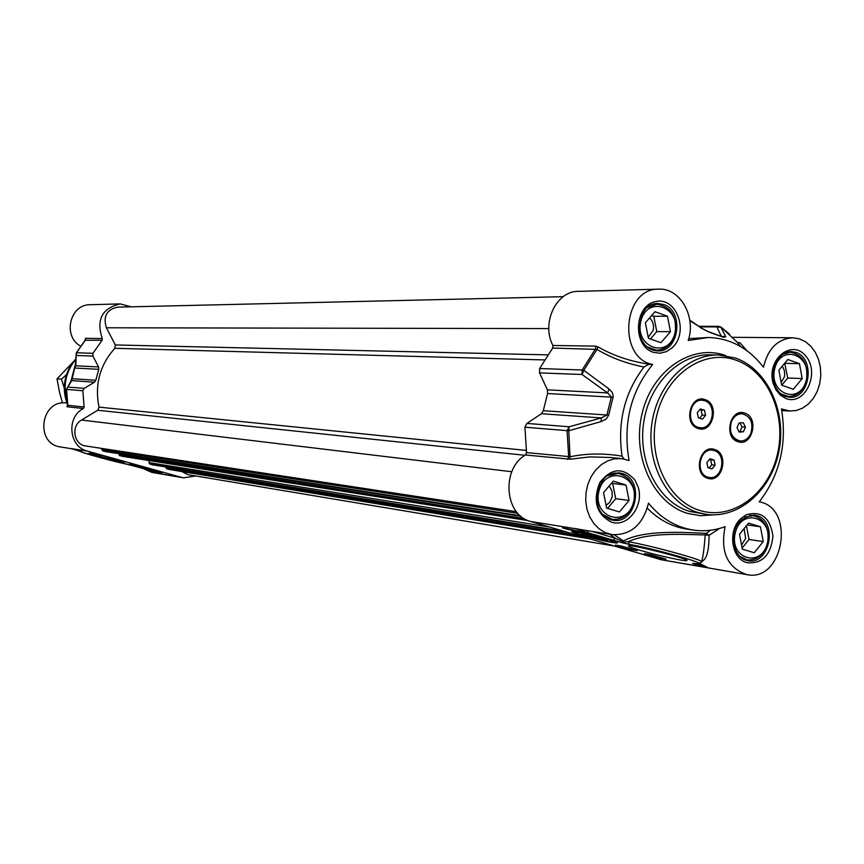 <?xml version="1.0" encoding="UTF-8"?>
<svg xmlns="http://www.w3.org/2000/svg" width="864" height="864" viewBox="0 0 864 864"><rect width="100%" height="100%" fill="white"/><g stroke="black" fill="none" stroke-linecap="round" stroke-linejoin="round"><path stroke-width="1.3" d="M64.282 388.163L61.506 379.156L66.452 374.641M73.181 361.951L57.013 378.842L59.497 392.245L62.51 402.991M61.506 379.156L57.013 378.842M516.402 511.682L85.709 445.964C73.764 444.744 70.686 425.866 81.497 420.044L97.74 410.26L99.014 407.128C94.554 384.566 99.835 364.954 114.858 348.3L115.322 344.952L106.402 327.78C102.946 316.483 106.639 309.604 117.482 307.141L563.209 296.676M105.57 451.613L102.611 450.792L101.758 448.416M122.591 456.365L119.491 455.533L119.426 453.773M152.831 464.854L149.947 464.065L149.029 462.618L149.224 460.588M169.463 469.508L166.46 468.688L166.363 467.068M614.239 545.994L188.017 474.671L181.85 471.55M138.726 466.387L150.271 469.606L138.726 466.387M139.363 466.787L148.025 468.947L139.363 466.787M146.761 468.374L135.734 465.75L146.761 468.374M75.33 364.176L75.794 365.796L76.324 352.793L76.464 355.471L92.912 356.087L92.945 353.311L102.125 340.232L102.287 338.569C96.044 319.777 101.995 308.221 120.161 303.901L131.166 306.828M92.912 356.087L98.593 366.962L75.794 365.796L74.498 368.042L71.658 378.648M71.658 378.68L70.848 381.326L71.777 380.603L94.489 382.212L84.197 388.346L67.9 387.05L66.409 389.372L71.777 380.603L74.66 368.021L98.755 369.317L98.593 366.962M98.755 369.317L95.796 380.279L71.626 378.659L75.308 364.565M94.489 382.212L95.796 380.279M195.75 475.956L183.524 477.835L181.667 477.425L87.383 451.094C68.893 446.936 66.074 417.118 83.408 408.51L84.11 406.987L82.836 390.733L84.197 388.346M101.218 455.706L89.953 452.563L101.293 455.436M113.648 458.892L124.826 462.013L113.648 458.892M161.903 472.943L138.521 467.24L161.903 472.943M112.439 459.27L88.236 453.481C85.709 453.73 124.049 463.892 123.628 462.866L112.439 459.27M79.78 450.911L71.237 448.621M162.551 474.088L136.48 466.711L163.004 474.217L181.667 477.425M149.072 468.763L129.762 464.162C127.969 464.4 157.712 472.273 157.637 471.539L149.072 468.763M143.402 468.644L151.805 472.392L183.524 477.835M67.295 403.067L66.604 402.991C40.586 399.136 34.517 443.912 60.664 446.99L71.593 448.729M120.161 303.901L90.212 304.722C69.898 304.128 62.338 336.344 80.568 346.064M136.49 466.722L126.997 464.26C114.847 461.884 79.024 452.023 80.86 451.548L70.729 448.492M80.86 451.548L80.082 450.997M67.64 405.13L67.144 406.793L83.408 408.51M102.287 338.569L85.676 338.321L85.028 340.362M85.234 338.742L85.417 339.962M85.201 340.276L102.125 340.232M66.895 406.49L67.694 405.27M67.144 406.793L67.824 405.313L66.442 389.383L70.621 381.694M75.308 364.522L76.324 352.793L85.493 339.714M596.376 537.062L605.081 540C603.569 540.432 582.379 535 583.61 534.492L596.376 537.062M588.686 535.496L601.463 538.844L593.028 537.343L587.347 535.615L588.686 535.496M593.028 537.343L593.233 536.533M606.053 539.773C595.966 536.609 587.779 534.643 581.483 533.876C578.286 534.146 607.025 541.512 607.457 540.529L606.053 539.773M781.661 385.171L778.885 370.235L787.817 359.489L799.459 363.679L802.192 378.529L793.336 389.275L781.661 385.171M781.78 385.214L787.72 378.022L784.717 363.215M802.192 378.529L787.72 378.022M799.459 363.679L784.998 363.312M781.175 382.558L784.382 376.844L784.728 374.393L784.318 370.321L782.266 366.174M781.013 393.93L788.53 396.522C797.375 396.209 803.347 390.809 806.447 380.322C808.391 364.187 803.012 354.812 790.29 352.188L782.514 354.283M774.695 368.744C780.764 343.116 812.603 354.748 806.317 379.998C800.507 405.454 768.442 394.362 774.695 368.744M648.41 338.288L645.376 322.747L654.955 311.71L667.472 316.213L670.453 331.668L660.971 342.706L648.41 338.288M650.408 338.99L656.77 331.614L653.8 316.31L651.629 315.533M670.453 331.668L656.77 331.614M667.472 316.213L653.8 316.31M648.227 337.338L653.173 330.34C654.178 325.242 652.979 321.095 649.566 317.92M647.071 346.864L656.564 350.233C665.777 349.715 671.976 344.174 675.14 333.623C677.138 316.462 671.09 306.655 656.996 304.193L647.363 307.552M640.872 321.149C647.32 294.602 681.577 307.12 674.892 333.245C668.725 359.597 634.23 347.663 640.872 321.149M742.349 549.158L739.508 534.298L748.591 523.109L760.439 526.781L763.247 541.566L754.229 552.755L742.349 549.158M742.133 548.024L749.045 539.482L746.431 525.755M763.247 541.566L749.045 539.482M760.439 526.781L747.09 524.945M741.56 545.033L745.643 538.434L744.098 528.638M739.638 556.286L747.155 559.915C757.123 560.488 763.938 554.861 767.599 543.046C769.673 528.185 764.932 519.048 753.365 515.657L745.092 516.974M735.242 532.991C741.398 506.984 773.82 517.234 767.448 542.862C761.551 568.674 728.903 558.976 735.242 532.991M606.636 508.075L603.536 492.62L613.267 481.108L626.022 485.06L629.078 500.45L619.423 511.952L606.636 508.075M607.565 508.367L615.708 498.69L612.673 483.462L611.561 483.116M629.078 500.45L615.708 498.69M626.022 485.06L612.673 483.462M606.074 505.321L609.822 502.276L612.241 496.67L612.058 491.184L609.163 485.957M602.77 514.48L612.23 519.383C622.836 519.923 630.061 514.145 633.884 502.06C636.055 486.421 630.796 476.874 618.116 473.407L607.64 475.729M598.936 491.206C605.48 464.281 640.375 475.308 633.604 501.833C627.34 528.563 592.196 518.119 598.936 491.206M744.8 413.154C759.499 417.42 752.35 447.196 737.921 441.688C723.092 437.519 730.361 407.462 744.8 413.154M739.854 440.975L739.53 440.953C730.955 438.318 728.125 431.708 731.041 421.114C733.45 416.156 736.949 413.705 741.528 413.748L741.787 413.77M709.29 477.49L707.216 477.079C694.516 473.785 698.738 448.189 711.655 450.112L711.904 450.133M714.625 449.474C729.551 453.622 722.315 483.667 707.659 478.267C692.593 474.217 699.959 443.891 714.625 449.474M700.142 427.756L697.842 427.367C685.12 424.246 688.705 398.747 701.654 400.216L701.903 400.237M705.067 399.622C720.09 403.996 712.811 434.074 698.069 428.458C682.906 424.192 690.314 393.811 705.067 399.622M525.539 454.982L570.143 459.205L568.793 430.769L601.106 421.567L601.322 417.938L569.084 426.773L567.086 430.661L568.793 430.769L569.084 426.773L526.9 423.425L524.945 427.194L526.532 452.596L525.539 454.982C500.99 468.742 504.619 515.462 530.582 521.467L661.111 559.732L746.885 574.625C727.445 567.907 720.166 551.934 725.08 526.705C714.604 530.485 703.966 531.598 693.176 530.032C675.832 527.256 660.928 518.303 648.486 503.161C642.848 524.956 630.634 535.442 611.82 534.589L605.124 532.57L599.011 528.8L593.795 523.476L589.712 516.834L586.969 509.209L585.727 500.958L586.03 492.512L587.866 484.261L591.149 476.626L595.717 469.973L601.333 464.627L607.716 460.858L614.563 458.816L621.54 458.611L629.057 460.544C622.793 423.706 630.655 391.684 652.644 364.489C617.188 357.901 622.847 287.917 658.735 289.159C680.044 287.82 696.438 316.721 688.219 340.492L708.426 337.489C730.382 338.256 748.732 348.17 763.474 367.211C767.869 348.754 777.611 338.947 792.688 337.77L799.232 338.796L805.388 341.658L810.821 346.205L815.27 352.188L818.51 359.316L820.39 367.211L820.8 375.462L819.731 383.659L817.236 391.392L813.434 398.261L808.52 403.909L802.742 408.056L796.381 410.476L789.782 411.026L781.477 408.953C787.234 444.139 779.814 475.103 759.24 501.833C795.96 508 783.378 582.692 746.885 574.625M526.9 423.425L541.426 413.716L601.322 417.938L606.895 415.012L608.645 415.195L613.256 396.5L612.306 392.429L609.142 389.059L583.816 370.321L582.163 369.997L582.077 374.49L583.816 370.321L596.992 349.402C610.643 357.642 626.314 363.506 643.993 367.016C647.492 364.867 649.642 364.003 650.441 364.424L652.644 364.489M609.142 389.059L607.511 392.915L547.387 389.848L539.546 372.892L582.077 374.49L607.511 392.915L611.345 396.965L606.895 415.012L543.283 410.692L541.426 413.716M543.283 410.692L547.582 393.53L613.084 397.235M547.387 389.848L547.582 393.53M658.735 289.159L578.362 291.362C556.373 290.812 540.972 323.298 552.928 345.481L552.679 348.073L539.633 368.539L539.546 372.892M650.797 554.677L666.004 559.138L659.599 558.047L644.436 553.597L650.797 554.677M659.599 558.047L659.772 557.312M630.86 549.612L615.46 545.087L621.734 546.134L637.178 550.67L630.86 549.612L631.044 548.867M567.799 529.405L562.432 527.839C576.698 530.572 592.542 534.406 609.962 539.33C593.298 534.708 579.247 531.403 567.799 529.405L567.918 528.908M639.976 550.271C657.234 555.422 686.275 561.827 686.837 560.563C690.595 559.31 632.416 544.504 628.582 545.735C627.264 546.113 631.055 547.625 639.976 550.271M694.742 563.555L693.911 563.922L708.188 567.81L697.939 563.846M581.278 535.086C599.638 540.173 611.615 542.819 617.231 543.024C620.633 542.128 574.225 530.226 571.774 531.371C570.964 531.727 574.128 532.969 581.278 535.086M584.561 530.258L574.69 528.466L586.872 532.408L588.546 530.896M586.872 532.408L613.354 540.205L615.179 538.25L592.294 531.49M613.354 540.205L623.171 543.035L623.549 541.966L615.179 538.25L609.908 534.287M623.516 542.171L628.333 541.663C650.732 531.004 694.321 535.27 705.197 534.848L709.085 535.345L706.342 533.304L705.197 534.859C704.376 546.502 703.372 554.656 702.205 559.321L701.665 561.6M623.171 543.035L629.305 544.309L628.333 541.663C655.506 546.642 707.918 561.298 701.546 562.097L697.55 563.782M629.305 544.309C658.584 549.709 712.8 565.391 696.708 563.738L697.14 563.803M696.708 563.738L692.982 563.306M710.597 530.226L706.342 533.304C694.775 533.272 645.818 528.39 623.516 540.972L614.261 534.87M701.741 561.265C706.536 559.807 708.977 551.167 709.085 535.345L719.528 528.466M623.549 541.966L623.516 540.972M624.132 459.011L622.058 456.181C604.195 453.136 586.958 453.319 570.348 456.721L526.532 452.596M552.679 348.073L596.981 349.402L598.018 346.874L595.782 346.129L595.523 348.818L582.163 369.997L539.633 368.539M737.446 342.436L740.578 346.529M746.906 350.687L740.113 342.932L737.651 342.652M740.113 342.932L738.666 342.49M689.861 320.652L701.341 328.007M700.315 327.672L709.29 332.197L723.33 337.241L725.738 336.809L720.835 327.035M721.645 336.312L725.738 336.809M719.777 326.624L716.828 326.884L721.44 327.434L737.489 342.479M601.106 421.567L606.215 419.018L608.645 415.195M693.176 530.032L686.686 529.081C671.911 526.77 658.778 519.804 647.298 508.172M731.614 421.146C734.033 416.2 737.521 413.737 742.1 413.78C750.784 416.329 753.678 422.939 750.773 433.62C748.332 438.653 744.779 441.115 740.113 440.996C731.527 438.361 728.698 431.752 731.614 421.146M739.174 432.065L737.003 427.658L739.055 422.982L743.267 422.734L745.438 427.151L743.386 431.806L739.174 432.065M738.947 431.622L739.93 431.557L741.971 426.902L740.027 422.928M745.438 427.151L741.971 426.902M743.386 431.806L739.93 431.557M704.441 400.648C717.206 403.909 713.405 429.473 700.391 427.777L698.414 427.41C685.681 424.289 689.267 398.779 702.216 400.248L704.441 400.648M697.27 412.744L700.358 408.92L704.506 410.206L705.575 415.303L702.497 419.116L698.35 417.841L697.27 412.744M699.635 418.241L702.173 415.087L701.104 410L699.808 409.601M704.506 410.206L701.104 410M705.575 415.303L702.173 415.087M714.215 450.576C726.959 454.01 722.52 479.66 709.538 477.522L707.789 477.144C695.077 473.85 699.3 448.243 712.217 450.155L714.215 450.576M706.892 462.521L710.024 458.752L714.118 460.091L715.1 465.178L711.979 468.936L707.875 467.618L706.892 462.521M709.063 468.007L711.688 464.843L710.716 459.767L709.506 459.378M714.118 460.091L710.716 459.767M715.1 465.178L711.688 464.843M650.441 364.424C630.58 361.541 613.105 355.687 598.018 346.874M635.018 480.157L638.064 486.842L635.018 480.157C623.149 466.938 611.399 467.77 599.746 482.641C592.553 501.109 596.452 514.264 611.453 522.137C627.718 527.85 644.458 505.462 638.064 486.842M672.106 347.857L666.522 351.616L672.106 347.857C689.429 332.446 676.706 296.406 655.592 301.579C634.198 305.651 632.308 345.654 653.184 352.264L659.891 353.246L666.522 351.616M776.023 389.934L773.194 383.389C766.022 359.78 791.705 338.418 805.723 355.979C820.346 372.578 805.291 405.788 786.24 398.639L780.559 395.345L776.023 389.934M740.696 518.746L746.053 514.847C761.216 510.484 770.191 517.579 772.967 536.144C770.882 555.174 762.221 564.019 746.971 562.691C731.441 558.965 727.391 530.863 740.696 518.746M688.759 338.645L708.426 337.489M622.058 456.181C617.231 422.323 624.542 392.602 643.993 367.016M570.143 459.205L589.756 456.894L610.34 457.477M106.402 327.78L548.813 328.579M115.322 344.952L547.7 354.866M114.858 348.3L544.45 359.921M99.014 407.128L526.208 450.414M97.74 410.26L525.042 455.306M81.497 420.044L511.78 471.744M101.671 449.334L517.784 513.313M102.611 450.792L520.193 515.678M105.451 451.591L520.97 516.337L105.505 451.602M119.135 454.853L523.973 518.497M119.491 455.533L526.284 519.782M122.31 456.322L528.044 520.582M149.029 462.618L549.634 527.051M149.947 464.065L564.17 531.317M152.723 464.843L567.896 532.408L152.777 464.854M166.104 468.018L579.258 535.734M166.46 468.688L586.278 537.797M169.214 469.465L589.961 538.866M148.468 468.666C130.518 464.011 127.354 463.482 138.974 467.068C156.794 471.69 159.959 472.219 148.468 468.666M87.383 451.094L70.783 448.513M85.676 338.321L85.514 339.952L76.496 352.75L92.945 353.311M84.11 406.987L67.824 405.313L66.571 389.394L82.836 390.733M67.165 402.181C62.716 386.381 65.524 372.136 75.578 359.435M67.198 403.056C62.694 388.692 64.552 375.257 72.76 362.75L75.6 359.122M66.884 403.024C62.24 389.005 63.947 375.851 71.993 363.56C63.936 375.851 62.24 389.005 66.884 403.024M612.544 541.188C601.398 536.911 563.263 528.628 576.45 533.315C587.509 537.516 625.039 545.724 612.544 541.188M657.353 350.935L652.558 350.05C646.207 347.771 641.844 342.284 639.479 333.59C639.598 313.47 645.7 303.448 657.806 303.491L663.552 304.474C684.709 310.878 679.169 352.588 657.353 350.935L652.363 350.028M747.889 560.714L746.161 560.304C730.987 556.578 724.399 518.821 754.304 515.095L756.756 515.646C778.421 521.23 769.77 565.466 747.889 560.714L746.064 560.293M789.361 397.224L785.516 396.457C779.49 394.07 775.472 388.865 773.485 380.84C771.79 378.184 772.675 371.779 776.131 361.627C780.57 354.92 785.592 351.562 791.176 351.54L795.841 352.415C815.843 358.441 809.935 399.416 789.361 397.224L785.3 396.425M692.561 563.242L693.911 563.922M530.582 521.467L611.82 534.589M661.111 559.732L708.188 567.81L700.024 563.609M699.872 510.462C667.278 500.839 646.618 455.663 656.91 414.796C666.716 373.766 704.408 348.516 736.214 360.245C768.182 371.38 786.964 415.379 777.308 454.766C768.128 494.294 732.316 520.711 699.872 510.462M735.307 358.02L718.934 354.985C687.366 353.959 656.899 384.88 651.748 424.386C646.283 463.849 667.354 503.356 697.918 512.503L706.32 514.372C739.454 519.016 772.114 489.434 779.134 450.187C786.542 411.005 767.232 369.155 735.534 358.052L718.934 354.985L710.413 354.812C678.964 353.797 648.626 384.523 643.496 423.792C638.064 463.007 659.059 502.276 689.504 511.38L706.32 514.372M725.738 355.579C692.248 343.289 652.536 369.814 642.233 412.927C631.411 455.89 653.249 503.323 687.582 513.4L700.445 515.711L713.47 514.858M612.922 520.193L610.751 519.707C603.094 515.56 596.873 512.6 596.981 494.672C603.31 471.701 610.956 474.088 618.991 472.802L622.026 473.45C645.17 479.444 636.358 524.923 612.922 520.193L610.664 519.685M567.659 459.41L568.685 456.948L567.086 430.661L524.945 427.194M595.782 346.129L552.928 345.481M708.026 331.636L709.29 332.197M723.33 337.241L722.207 336.712M699.7 326.873L716.828 326.884L721.202 336.107M528.088 520.592L122.44 456.343M590.036 538.898L169.333 469.487M130.82 464.26C132.926 464.972 125.755 463.126 138.964 467.068C163.598 473.407 154.105 470.599 156.665 471.064M129.946 464.918L136.48 466.711M129.956 464.918L92.556 455.49C81.95 452.261 77.782 450.77 80.05 450.986M79.79 450.922L81.432 451.397M67.608 405.778L66.409 389.372M573.286 531.403L576.353 533.293C586.44 536.609 597.715 539.492 610.168 541.955C614.833 542.668 616.712 542.7 615.827 542.074M785.246 396.36L788.53 396.522M786.92 352.134L790.29 352.188M652.882 350.168L656.564 350.233M653.216 304.258L656.996 304.193M743.828 559.375L747.155 559.915M749.952 515.203L753.365 515.657M608.504 518.843L612.23 519.383M614.272 472.975L618.116 473.407M696.989 563.792L692.626 563.252M781.78 410.573L789.782 411.026M732.737 337.316L792.688 337.77M701.276 327.964L708.34 331.668M708.491 331.7L722.714 336.82M721.094 327.143L718.546 326.344L698.922 326.344M729.572 334.238L721.332 327.326M701.039 327.791L689.796 320.177M742.1 413.78L741.528 413.748M740.113 440.996L739.53 440.953M702.216 400.248L701.654 400.216M700.391 427.777L699.829 427.734M712.217 450.155L711.655 450.112M709.538 477.522L708.977 477.457M610.092 457.466L621.54 458.611"/></g></svg>
